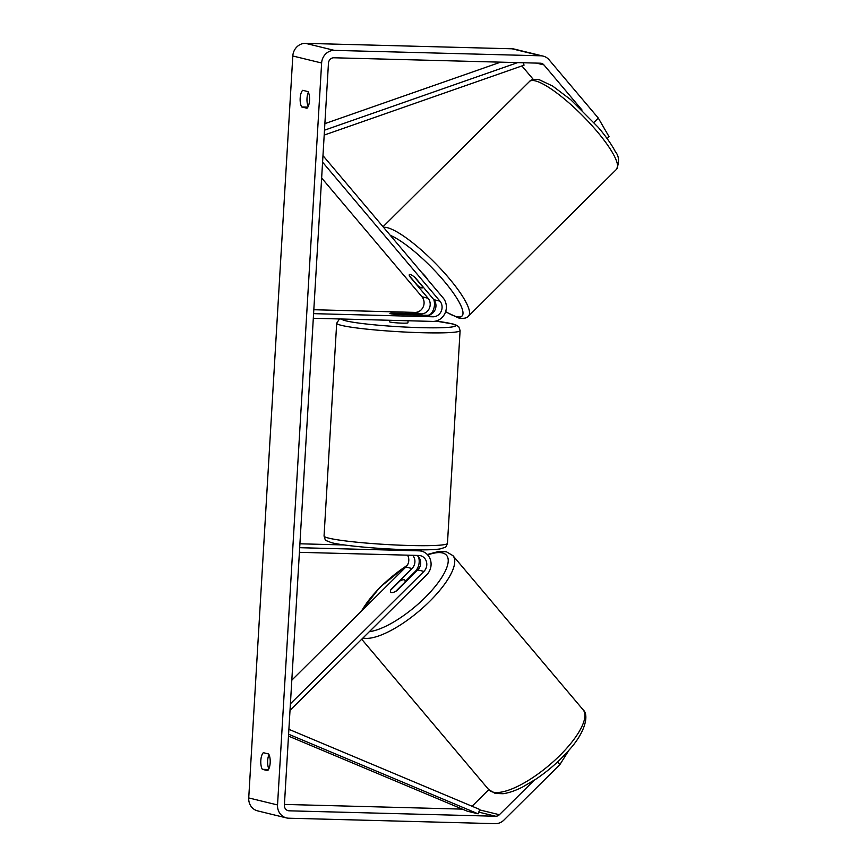 <?xml version="1.0" encoding="UTF-8"?>
<svg xmlns="http://www.w3.org/2000/svg" width="867" height="867" viewBox="0 0 867 867"><rect width="100%" height="100%" fill="white"/><g stroke="black" fill="none" stroke-linecap="round" stroke-linejoin="round"><path stroke-width="1.3" d="M410.275 274.471A9.299 2.059 45.2 0 1 415.412 277.852L433.836 299.668A9.299 8.529 -76.3 0 1 435.082 309.79A9.299 8.529 -76.3 0 1 426.846 315.295L396.913 314.504A9.299 0.715 -176.6 0 1 389.89 313.388A9.299 0.715 -176.6 0 1 391.158 313.106L421.08 313.897A9.299 8.529 103.7 0 0 429.328 308.392A9.299 8.529 103.7 0 0 428.07 298.259L409.657 276.454A9.299 2.059 45.2 0 1 409.387 274.568A9.299 2.059 45.2 0 1 410.275 274.471A9.299 2.059 45.2 0 1 414.404 276.996L422.489 286.576A9.299 2.059 45.2 0 1 422.478 287.768A9.299 2.059 45.2 0 1 421.59 287.877A9.299 2.059 45.2 0 1 417.45 285.341L409.365 275.771A9.299 2.059 45.2 0 1 409.387 274.568A9.299 2.059 45.2 0 1 410.275 274.471M322.968 155.616L443.167 297.966A13.948 12.788 -76.3 0 1 445.053 313.16A13.948 12.788 -76.3 0 1 432.698 321.408L313.312 318.265M430.119 314.699A13.948 12.788 103.7 0 0 433.793 299.614M322.578 162.162L439.948 301.152A9.299 8.529 -76.3 0 1 441.205 311.286A9.299 8.529 -76.3 0 1 432.969 316.791L313.583 313.648M321.646 177.984L421.947 296.763A9.299 8.529 -76.3 0 1 423.204 306.896A9.299 8.529 -76.3 0 1 414.957 312.402L313.811 309.736M412.67 555.303A9.299 8.529 -76.3 0 1 412.009 568.524L391.071 589.3A9.299 3.078 -40.2 0 0 390.703 592.172A9.299 3.078 -40.2 0 0 391.375 592.551A9.299 3.078 -40.2 0 0 396.826 590.698L417.775 569.922A9.299 8.529 103.7 0 0 417.005 555.422M418.512 556.798A13.948 12.788 -76.3 0 1 414.838 571.873L405.626 581.02M290.012 710.344L426.727 574.767A13.948 12.788 103.7 0 0 430.747 561.003A13.948 12.788 103.7 0 0 421.535 551.174A13.948 12.788 103.7 0 0 419.064 550.838L299.679 547.695M290.402 703.809L423.898 571.418A9.299 8.529 103.7 0 0 426.586 562.249A9.299 8.529 103.7 0 0 420.441 555.682A9.299 8.529 103.7 0 0 418.794 555.465L299.408 552.322M291.811 680.172L405.886 567.029A9.299 8.529 103.7 0 0 407.533 555.173M344.286 544.964L299.906 543.793M404.25 579.785A9.299 3.078 -40.2 0 0 399.882 580.998L390.692 590.113A9.299 3.078 -40.2 0 0 390.703 592.172A9.299 3.078 -40.2 0 0 391.375 592.551A9.299 3.078 -40.2 0 0 395.731 591.337L404.922 582.223A9.299 3.078 -40.2 0 0 404.911 580.175A9.299 3.078 -40.2 0 0 404.25 579.785M582.05 110.055L543.945 64.927A5.581 5.115 103.7 0 0 540.412 63.204L333.925 57.775A5.581 5.115 103.7 0 0 328.463 63.183L284.387 805.129A5.581 5.115 103.7 0 0 289.188 810.818L495.675 816.248A5.581 5.115 103.7 0 0 499.392 814.72L534.007 780.398M308.349 92.249A9.299 3.631 -88.5 0 0 307.016 98.318A9.299 3.631 -88.5 0 0 308.197 106.478M268.846 768.866A9.299 3.631 91.5 0 1 267.665 760.695A9.299 3.631 91.5 0 1 268.998 754.637M262.354 769.343A9.299 3.631 91.5 0 1 260.815 760.522A9.299 3.631 91.5 0 1 263.34 752.686L268.651 753.976A9.299 3.631 91.5 0 1 270.179 762.797A9.299 3.631 91.5 0 1 267.654 770.633L262.354 769.343L268.521 769.506M300.177 98.134A9.299 3.631 -88.5 0 0 301.705 106.955L307.005 108.245A9.299 3.631 -88.5 0 0 309.53 100.42A9.299 3.631 -88.5 0 0 308.002 91.599L302.702 90.309A9.299 3.631 -88.5 0 0 300.177 98.134M307.872 107.118L301.705 106.955M593.938 122.431L598.306 118.096L549.093 59.823A13.016 11.932 103.7 0 0 543.165 56.117A13.016 11.932 103.7 0 0 540.845 55.802L334.359 50.373A13.016 11.932 103.7 0 0 321.624 63.009L277.538 804.944A13.016 11.932 103.7 0 0 286.435 817.906A13.016 11.932 103.7 0 0 288.744 818.21L495.23 823.65A13.016 11.932 103.7 0 0 503.922 820.084L559.898 764.564L557.633 761.887M543.165 56.117L514.348 49.094A13.016 11.932 103.7 0 0 512.039 48.79L305.552 43.35A13.016 11.932 103.7 0 0 292.808 55.987L248.731 797.933A13.016 11.932 103.7 0 0 257.629 810.883L286.435 817.906M284.43 804.424L462.349 809.117M472.049 806.256L488.76 789.674M569.055 750.085L559.898 764.564M533.335 79.471L521.901 65.925M598.306 118.096L609.046 136.683L607.117 138.59M421.752 272.596A9.299 2.059 45.2 0 1 427.778 279.738M389.478 320.281L389.391 321.711A9.299 0.715 3.4 0 0 402.266 323.142A9.299 0.715 3.4 0 0 407.945 322.817L408.075 320.768M407.793 314.721A9.299 0.715 3.4 0 0 408.444 314.493A9.299 0.715 3.4 0 0 402.754 313.486L390.54 313.171A9.299 0.715 3.4 0 0 389.89 313.388A9.299 0.715 3.4 0 0 395.58 314.396L407.793 314.797M517.653 62.608L324.486 130.191M500.606 62.153L324.876 123.634M523.375 62.76L524.026 65.188L324.193 135.089M288.483 736.083L467.313 811.198L478.118 813.831L288.592 734.219M478.118 813.831L479.809 809.507L288.884 729.31M428.07 298.259L421.947 296.763M421.08 313.897L414.957 312.402M432.969 316.791L426.846 315.295M439.948 301.152L433.836 299.668M412.009 568.524L405.886 567.029M419.064 550.838L415 549.851M423.898 571.418L417.775 569.922M493.074 792.113A61.817 20.483 139.8 0 1 488.641 789.544L495.198 793.435L503.001 793.717C508.864 792.947 515.529 790.639 523.007 786.792L536.001 779.086C548.518 770.633 559.573 760.923 569.153 749.966C585.312 732.29 589.257 714.917 583.101 709.791A61.817 20.483 139.8 0 1 554.587 760.489A61.817 20.483 139.8 0 1 493.074 792.113M361.799 610.758A57.168 18.944 139.8 0 1 407.176 565.447M418.978 558.662A57.168 18.944 139.8 0 1 419.585 558.37M427.702 554.923A57.168 18.944 139.8 0 1 442.484 552.951A57.168 18.944 139.8 0 1 429.414 593.082A57.168 18.944 139.8 0 1 369.364 631.653M362.97 638.004A61.817 20.483 -40.2 0 0 424.472 606.336A61.817 20.483 -40.2 0 0 452.953 555.671L583.101 709.791M321.624 63.009L292.808 55.987M277.538 804.944L248.731 797.933M499.392 814.72L479.646 809.908M495.675 816.248L478.779 812.13M289.188 810.818L287.259 810.342M543.945 64.927L536.445 63.096M540.845 55.802L512.039 48.79M334.359 50.373L305.552 43.35M616.491 169.336A61.817 13.709 -134.8 0 0 590.059 123.504A61.817 13.709 -134.8 0 0 535.329 80.88A61.817 13.709 -134.8 0 0 529.434 81.552C530.972 79.504 534.245 78.886 539.263 79.721L552.691 86.082L570.681 99.64L598.273 127.373C605.99 136.477 611.668 144.561 615.321 151.617C619.146 156.136 619.537 162.042 616.491 169.336L468.462 316.13C466.934 318.178 463.65 318.785 458.643 317.961L445.573 311.827M383.55 227.36A61.817 13.709 45.2 0 1 387.311 227.674A61.817 13.709 45.2 0 1 442.04 270.298A61.817 13.709 45.2 0 1 468.462 316.13M445.649 311.589A57.168 12.68 -134.8 0 0 456.519 316.639A57.168 12.68 -134.8 0 0 446.212 283.65A57.168 12.68 -134.8 0 0 390.302 235.347M434.486 303.797A57.168 12.68 -134.8 0 0 435.938 304.902M460.106 330.555A61.817 4.79 -176.6 0 1 422.348 332.722A61.817 4.79 -176.6 0 1 336.689 323.228L324.052 536.001A61.817 4.79 3.4 0 0 409.701 545.506A61.817 4.79 3.4 0 0 447.459 543.338L460.106 330.555L458.838 326.902L456.855 325.374L453.311 324.074L435.852 321.072M341.62 319.013A57.168 4.433 3.4 0 0 420.82 327.661A57.168 4.433 3.4 0 0 435.787 321.093M415.412 549.678L421.535 551.174M361.712 639.239L488.641 789.544M360.412 612.135L379.735 587.425L407.533 564.872M427.312 554.501L438.604 551.499L446.407 551.78L452.953 555.671M404.911 580.175L406.07 581.54M383.03 226.742L529.434 81.552M422.478 287.768L423.194 287.064M434.486 303.992L435.949 305.119M447.459 543.338C446.299 546.394 445.497 547.749 445.042 547.38L439.959 548.963C433.543 549.851 422.825 550.101 407.783 549.711C378.391 549.006 340.872 545.484 330.891 542.493C324.225 539.382 326.035 542.081 324.052 536.001M339.474 318.958L336.689 323.228"/></g></svg>
